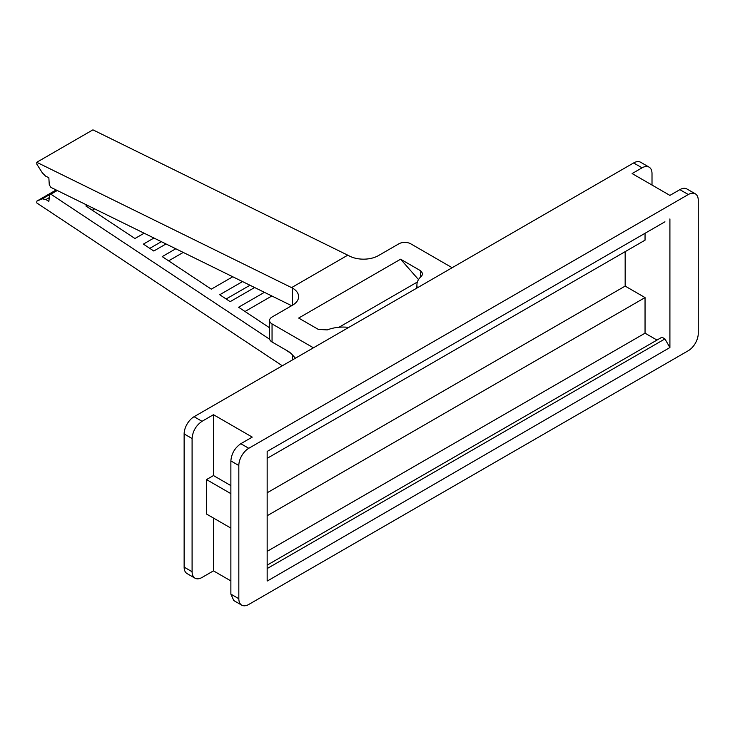 <?xml version="1.0" encoding="UTF-8"?>
<svg xmlns="http://www.w3.org/2000/svg" width="735" height="735" viewBox="0 0 735 735"><rect width="100%" height="100%" fill="white"/><g stroke="black" fill="none" stroke-linecap="round" stroke-linejoin="round"><path stroke-width="1.1" d="M420.53 277.04L420.787 270.866L400.593 259.207L298.667 318.053L318.356 329.418L327.277 329.905A28.463 16.436 180 0 1 348.803 327.387M291.648 305.714L50.88 187.37L49.282 184.852L48.841 177.732L45.57 176.106L42.327 172.835L36.869 164.263L36.75 162.288L92.932 129.847L348.62 255.596A21.095 12.183 0 0 0 378.452 255.596L398.839 243.827A8.434 4.869 180 0 1 410.773 243.827L452.154 267.715M267.163 580.365L267.466 580.944L669.907 347.536L664.936 338.927L267.163 568.568M664.936 338.927L661.95 337.2L267.163 565.132M56.466 190.108L49.723 194.003L48.841 201.463L45.938 199.534L49.098 197.715M249.992 285.235L226.15 298.998M183.236 252.427L168.637 260.851M161.369 241.677L149.793 248.356M94.613 208.859L92.279 210.219M271.858 295.985L244.994 311.493M664.936 221.795L267.163 451.446L267.163 580.769M267.163 551.351L645.045 333.185L656.98 340.066M49.291 194.803L42.327 198.827L45.938 199.534M242.55 281.579L219.747 294.744L230.156 301.653L254.632 287.523M175.794 248.77L162.224 256.607L211.312 289.158L232.765 276.773M153.927 238.021L143.38 244.112L153.799 251.012L166.018 243.956M87.18 205.212L85.866 205.965L134.955 238.517L144.152 233.206M264.416 292.328L238.59 307.239L269.58 327.792M49.723 194.003L50.88 194.178L269.671 339.267M295.406 358.211L292.337 354.784A14.066 8.122 -120 0 0 288.129 351.284L272.051 342.005L272.051 323.914A8.434 4.869 180 0 1 269.58 320.469A8.434 4.869 180 0 1 272.051 317.024L292.438 305.255A21.095 12.183 0 0 0 298.621 296.646A21.095 12.183 0 0 0 292.438 288.037L292.438 305.255M267.163 492.79L625.163 286.099L625.163 251.655M267.163 458.337L645.045 240.17L645.045 233.28M645.045 333.185L645.045 297.583L267.163 515.75M645.045 297.583L625.163 286.099M42.327 198.827L36.869 201.096L56.163 189.961M285.529 349.786L290.931 353.36M230.873 528.097L206.507 514.031L206.507 479.578L230.873 493.644M669.907 218.929L669.907 347.536M240.814 443.701L248.77 448.295A14.066 8.122 -60 0 0 238.829 465.512L238.829 598.713L230.873 594.119L230.873 460.918C231.488 453.624 234.805 447.891 240.814 443.701L252.252 437.095L213.472 414.705L202.033 421.311C195.997 425.482 192.68 431.224 192.092 438.529L192.092 571.729A14.066 8.122 -60 0 0 195.005 578.169A14.066 8.122 -60 0 0 202.033 577.471L213.472 570.865L230.873 580.916M230.873 594.119L233.785 600.559L241.742 605.153A14.066 8.122 120 0 0 248.77 604.455L688.309 350.696A14.066 8.122 120 0 0 698.25 333.469L698.25 200.269A14.066 8.122 -60 0 0 695.338 193.829A14.066 8.122 -60 0 0 688.309 194.527L679.857 189.648L669.907 195.391L632.118 173.57L642.068 167.828A14.066 8.122 -60 0 1 649.097 167.139A14.066 8.122 -60 0 1 652.009 173.57L652.009 185.055M230.873 485.614L213.472 475.563L206.507 479.578M282.304 365.782L36.75 202.943L36.869 201.096M36.75 162.288L292.438 288.037M269.58 320.469L269.58 338.559A8.434 4.869 0 0 0 272.051 342.005M417.388 282.001L339.019 327.25M695.338 193.829L686.885 188.95A14.066 8.122 120 0 0 679.857 189.648M213.472 518.046L213.472 570.865M238.829 598.713A14.066 8.122 120 0 0 241.742 605.153M213.472 475.563L213.472 414.705M248.77 448.295L688.309 194.527M291.648 287.578L347.83 255.137M400.593 259.207L418.518 279.585M417.361 287.808A27.755 16.023 180 0 1 416.92 284.656A27.755 16.023 180 0 1 421.651 276.002L422.846 273.833L420.787 270.866M313.432 347.802L272.051 323.914M195.005 578.169L187.048 573.576A14.066 8.122 -60 0 1 184.136 567.135L184.136 433.935A14.066 8.122 -60 0 1 194.077 416.717L633.616 162.95A14.066 8.122 -60 0 1 640.644 162.251L649.097 167.139M50.88 194.178L57.256 190.503M238.829 465.512L230.873 460.918M292.438 354.904L292.438 359.929M642.068 167.828L633.616 162.95M184.136 567.135L192.092 571.729M184.136 433.935L192.092 438.529M194.077 416.717L202.033 421.311M416.92 284.656L416.809 288.12"/></g></svg>
